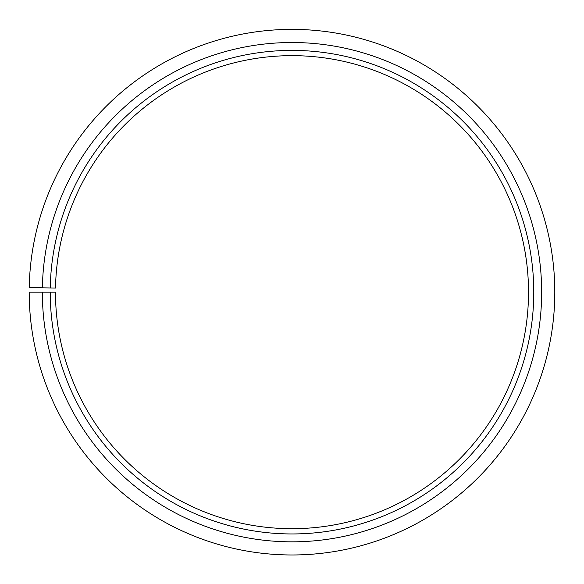 <?xml version="1.0" encoding="UTF-8"?>
<svg xmlns="http://www.w3.org/2000/svg" width="584" height="584" viewBox="0 0 584 584"><rect width="100%" height="100%" fill="white"/><g stroke="black" fill="none" stroke-linecap="round" stroke-linejoin="round"><path stroke-width="0.88" d="M528.52 292.175A236.52 236.52 0 0 0 294.066 55.663A236.52 236.52 0 0 0 55.516 288.043L50.26 287.956A241.776 241.776 0 0 1 294.11 50.406A241.776 241.776 0 0 1 533.776 292.175A241.776 241.776 0 0 1 292 533.951A241.776 241.776 0 0 1 50.224 292.175L55.48 292.175A236.52 236.52 0 0 0 292 528.695A236.52 236.52 0 0 0 528.52 292.175M42.377 287.817L29.236 287.583A262.8 262.8 0 0 1 294.292 29.383A262.8 262.8 0 0 1 554.8 292.175A262.8 262.8 0 0 1 292 554.975A262.8 262.8 0 0 1 29.2 292.175L42.34 292.175A249.66 249.66 0 0 0 292 541.835A249.66 249.66 0 0 0 541.66 292.175A249.66 249.66 0 0 0 294.175 42.523A249.66 249.66 0 0 0 42.377 287.817L50.26 287.956M42.34 292.175L50.224 292.175"/></g></svg>
